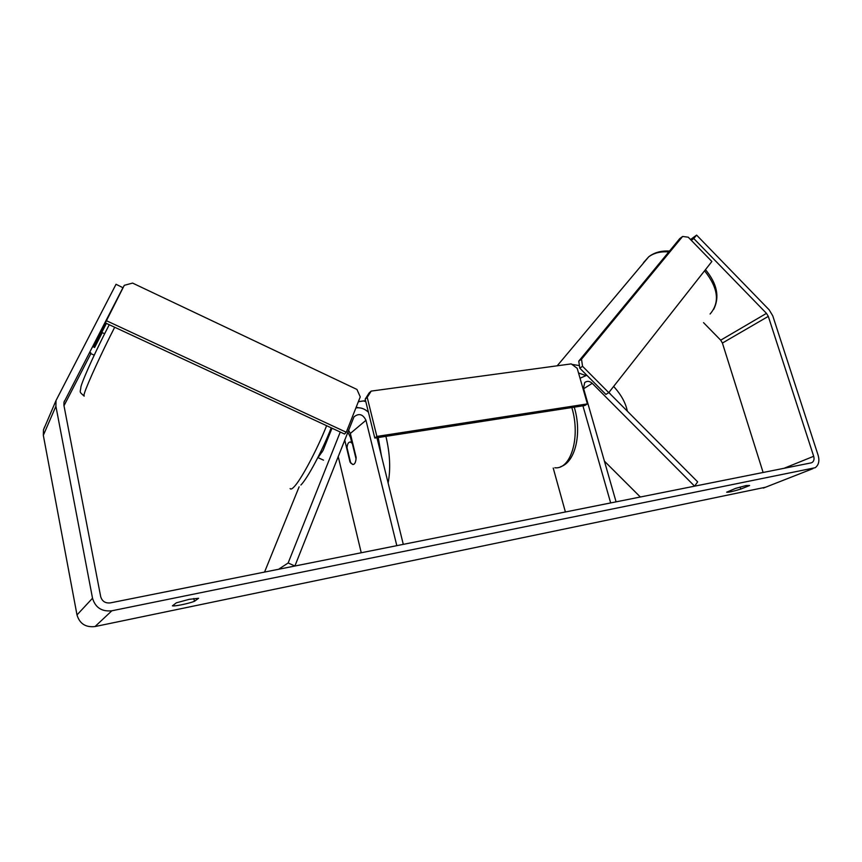<?xml version="1.0" encoding="UTF-8"?>
<svg xmlns="http://www.w3.org/2000/svg" width="862" height="862" viewBox="0 0 862 862"><rect width="100%" height="100%" fill="white"/><g stroke="black" fill="none" stroke-linecap="round" stroke-linejoin="round"><path stroke-width="1.29" d="M608.82 392.555L697.66 481.858L694.6 486.168L592.237 383.331C589.543 380.982 587.033 380.735 584.695 382.577L583.509 388.234L616.082 501.846L610.673 502.934L582.927 405.819M640.347 497.008L604.413 461.148M586.828 375.261L580.029 378.224M553.221 468.055L565.397 511.974M331.999 428.209L323.045 450.481L318.455 457M347.817 431.981L350.543 437.551L351.577 441.84M344.692 439.911L350.047 462.129L352.784 464.478C354.81 464.499 355.92 462.129 356.135 457.366L350.328 433.457L348.539 430.149M278.588 569.276L288.156 562.972L294.89 566.022L353.97 416.885C358.851 412.984 362.859 414.116 365.973 420.279L396.822 545.657L403.297 544.364L376.942 437.734M264.548 572.077L299.125 486.825M355.898 407.909C360.596 407.273 364.777 408.728 368.44 412.284M338.173 456.397L361.243 552.757M288.156 562.972L340.253 432.045M94.594 347.515L101.888 333.368L100.865 332.883M322.162 452.022L320.89 451.44M327.226 437.562L328.077 437.95M176.344 602.829L189.09 599.359L198.594 598.282L194.424 601.32C188.519 603.615 174.447 606.514 172.422 605.846L176.344 602.829M746.061 485.565L735.609 488.377L726.644 492.191C728.282 492.493 732.98 491.448 740.749 489.077L749.617 485.511L746.061 485.565M811.034 462.905L110.314 602.894C105.304 603.4 102.093 601.31 100.682 596.623L63.896 405.237L63.971 402.274L122.943 287.703L116.036 284.277L56.03 400.496L55.901 406.25L92.525 598.228C95.359 607.635 101.802 611.815 111.844 610.781L815.204 467.721C818.706 465.06 819.697 460.954 818.167 455.405L772.761 315.815L769.13 309.803L696.604 235.11L693.77 238.526L766.48 313.359L768.301 316.376L813.685 456.289C814.439 459.047 813.954 461.095 812.219 462.431L811.034 462.905L812.219 462.431M765.521 487.235L95.025 626.555C85.629 627.579 79.627 623.689 76.998 614.918L43.326 435.299L43.456 429.89L44.544 427.002M121.984 289.794L122.943 287.703M105.875 323.164L93.581 347.052M90.801 352.741L90.542 353.495M63.993 405.743L90.855 353.635M101.791 332.42L106.392 323.401M101.533 332.301L106.177 323.304M691.292 240.326L693.77 238.526M690.527 239.55L696.604 235.11M703.543 322.647L720.697 340.178L722.41 343.044L763.118 472.473M740.113 487.019L740.749 489.077M193.842 598.519L194.424 601.32M347.009 447.68C347.418 443.844 348.517 441.958 350.295 442.034L352.278 443.37L356.049 458.907C355.618 462.711 354.53 464.564 352.784 464.478L350.726 463.066L347.009 447.68M376.877 436.431L374.808 438.068L584.727 405.539L587.399 403.912L577.195 368.322L571.247 363.893L371.188 391.1L367.212 397.36L376.877 436.431L587.399 403.912M367.212 397.36L365.197 399.149L369.162 392.9L371.188 391.1M365.197 399.149L374.808 438.068M344.552 434.039L105.336 322.905L124.29 285.322L132.586 283.092L356.943 389.441L360.251 396.908L346.276 432.25L344.552 434.039M346.276 432.25L106.091 320.556M608.755 392.641L711.872 261.498L688.242 237.201L682.596 236.468L581.505 359.228L582.55 366.296L608.755 392.641L605.911 394.43L579.792 368.193L578.758 361.146L581.505 359.228M682.596 236.468L679.752 238.623L578.758 361.146M582.55 366.296L579.792 368.193M583.649 388.74L592.237 383.331M350.328 433.457L365.973 420.279M84.293 395.992C83.646 396.434 83.743 395.389 84.562 392.835C87.331 383.946 102.255 351.405 114.689 327.258M83.873 395.83C78.485 391.165 80.478 392.544 80.963 386.607C83.711 377.093 97.74 346.793 109.248 324.726C99.345 343.916 91.146 361.243 84.648 376.694M326.612 425.709C317 450.018 300.719 480.403 293.856 487.073C291.949 489.034 290.699 489.53 290.117 488.56M95.025 626.555L111.844 610.781M763.366 488.086L812.898 468.648M64.208 401.53L64.521 400.841M784.032 468.292L813.685 456.289M722.41 343.044L768.301 316.376M720.697 340.178L766.48 313.359M76.998 614.918L92.525 598.228M43.326 435.299L55.901 406.25M554.837 467.764C570.838 469.822 580.762 437.163 571.905 407.834L571.818 407.532M358.84 401.584L363.419 400.938L365.811 401.638M385.907 436.344L385.982 436.668C390.023 453.843 390.734 469.273 388.126 482.957M381.467 456.041L378.224 437.54M361.35 408.146L356.135 407.327M668.772 251.941C660.594 251.316 653.881 252.965 648.644 256.876L643.505 262.641M562.832 365.035L567.778 364.357M571.937 364.4L579.404 365.574M613.636 386.424C621.114 394.634 625.683 402.877 627.331 411.152M710.094 314.016C720.082 302.357 718.24 287.951 704.566 270.797M610.846 394.58L608.971 392.372M585.363 375.358L578.542 373.009M331.213 427.843C322.765 449.867 307.637 478.335 300.892 485.026M104.636 333.734L101.231 332.161M328.368 437.228L327.538 436.84M323.509 460.157L317.852 457.56M94.227 355.176L90.488 353.463M43.456 429.89L56.03 400.496M574.254 407.155L574.491 407.974C582.033 433.446 575.331 462.151 560.666 466.698M365.563 400.636L358.333 401.757M350.295 442.034L352.342 441.721M557.208 365.8L648.752 256.768C654.355 252.48 661.273 250.573 669.505 251.057M705.472 269.644C717.109 283.63 719.845 296.873 713.682 309.393"/></g></svg>
